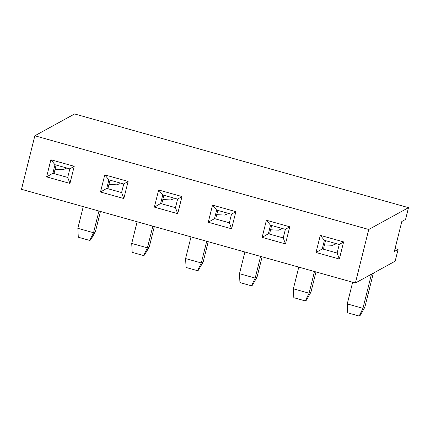 <?xml version="1.0" encoding="UTF-8"?>
<svg xmlns="http://www.w3.org/2000/svg" width="430" height="430" viewBox="0 0 430 430"><rect width="100%" height="100%" fill="white"/><g stroke="black" fill="none" stroke-linecap="round" stroke-linejoin="round"><path stroke-width="0.64" d="M320.291 235.361L324.403 240.316L322.269 248.879L337.12 253.05L339.356 259.032L316.023 252.485L320.291 235.361L343.629 241.907L339.356 259.032M325.537 240.633L323.672 248.11L316.023 252.485M337.12 253.05L339.254 244.482L343.629 241.907M339.254 244.482L324.403 240.316M285.477 243.912L262.139 237.365L266.412 220.235L289.745 226.787L285.477 243.912L283.236 237.924L285.369 229.362L289.745 226.787M231.593 228.792L208.26 222.245L212.527 205.115L235.866 211.662L231.593 228.792L229.357 222.804L231.49 214.242L235.866 211.662M177.714 213.672L154.375 207.12L158.649 189.995L181.981 196.542L177.714 213.672L175.472 207.685L177.606 199.122L181.981 196.542M123.829 198.547L100.496 192L104.764 174.876L128.102 181.422L123.829 198.547L121.593 192.565L123.727 184.002L128.102 181.422M69.95 183.427L46.612 176.88L50.885 159.75L74.218 166.302L69.95 183.427L67.709 177.445L69.843 168.877L74.218 166.302M368.741 229.486L34.846 135.778L74.605 113.955L408.5 207.658L368.741 229.486L355.395 283.004L21.5 189.302L34.846 135.778M266.412 220.235L270.524 225.196L268.385 233.759L262.139 237.365M271.652 225.513L269.787 232.99L268.385 233.759L283.236 237.924M212.527 205.115L216.639 210.076L214.505 218.639L208.26 222.245M217.774 210.394L215.908 217.87L214.505 218.639L229.357 222.804M285.369 229.362L270.524 225.196M158.649 189.995L162.76 194.951L160.621 203.519L154.375 207.12M163.889 195.274L162.024 202.745L160.621 203.519L175.472 207.685M231.49 214.242L216.639 210.076M104.764 174.876L108.876 179.831L106.742 188.394L100.496 192M110.01 180.149L108.145 187.625L106.742 188.394L121.593 192.565M177.606 199.122L162.76 194.951M50.885 159.75L54.997 164.712L52.858 173.274L46.612 176.88M56.126 165.029L54.261 172.505L52.858 173.274L67.709 177.445M123.727 184.002L108.876 179.831M69.843 168.877L54.997 164.712M395.073 248.561L398.089 249.405L394.348 251.464L401.824 221.488L405.565 219.434L408.5 207.658M398.089 249.405L395.154 261.182L355.395 283.004M89.752 240.44L93.541 232.727L95.412 231.7L90.687 239.924L89.752 240.44L78.298 237.226L77.841 228.319L83.253 206.631M77.841 228.319L93.541 232.727L98.948 211.039M100.459 211.463L95.412 231.7M55.067 169.286L62.952 169.705L66.172 168.458L66.311 167.888M143.636 255.56L147.42 247.847L149.296 246.82L144.571 255.044L143.636 255.56L132.177 252.345L131.725 243.445L137.132 221.751M131.725 243.445L147.42 247.847L152.833 226.158M154.338 226.583L149.296 246.82M108.946 184.405L116.831 184.825L120.051 183.578L120.196 183.008M197.515 270.68L201.304 262.966L203.175 261.94L198.45 270.169L197.515 270.68L186.061 267.465L185.604 258.564L191.017 236.876M185.604 258.564L201.304 262.966L206.712 241.278M208.222 241.703L203.175 261.94M162.83 199.525L170.715 199.945L173.935 198.698L174.075 198.128M251.4 285.8L255.189 278.092L257.059 277.065L252.335 285.289L251.4 285.8L239.94 282.585L239.488 273.684L244.896 251.996M239.488 273.684L255.189 278.092L260.596 256.398M262.101 256.823L257.059 277.065M216.709 214.651L224.594 215.07L227.814 213.823L227.959 213.253M305.279 300.925L309.068 293.212L310.938 292.185L306.214 300.409L305.279 300.925L293.824 297.705L293.367 288.804L298.78 267.116M293.367 288.804L309.068 293.212L314.475 271.524M315.986 271.943L310.938 292.185M270.594 229.77L278.479 230.19L281.698 228.943L281.838 228.373M359.163 316.045L362.952 308.332L364.823 307.305L360.098 315.529L359.163 316.045L347.703 312.83L347.252 303.924L352.659 282.236M347.252 303.924L362.952 308.332L371.461 274.19M373.331 273.163L364.823 307.305M324.473 244.89L332.358 245.31L335.577 244.063L335.723 243.493"/></g></svg>
